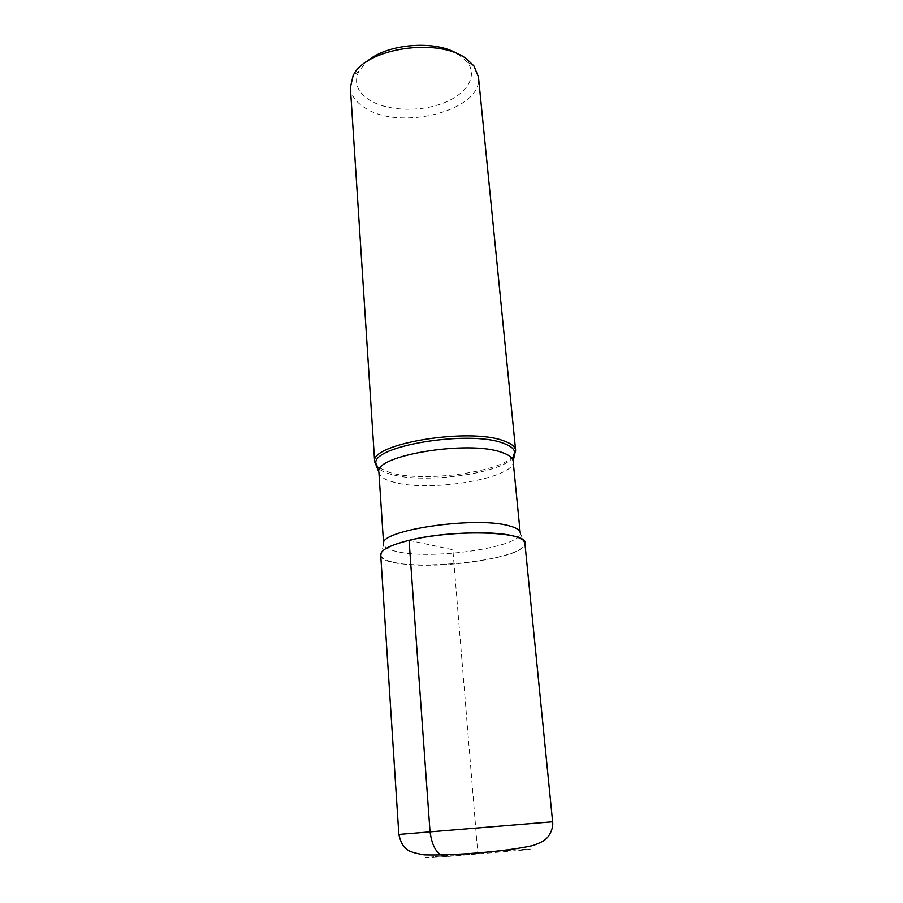 <?xml version="1.0" encoding="UTF-8"?>
<svg xmlns="http://www.w3.org/2000/svg" width="903" height="903" viewBox="0 0 903 903"><rect width="100%" height="100%" fill="white"/><g stroke="black" fill="none" stroke-linecap="round" stroke-linejoin="round"><path stroke-width="0.68" stroke-dasharray="4.51 3.39" d="M458.058 54.157L467.314 62.104C478.297 76.371 466.399 94.589 442.583 103.371C418.857 112.265 386.845 110.911 369.327 99.973C357.103 91.982 353.637 82.331 358.931 71.021L366.776 61.664M513.401 456.004C500.544 472.461 422.897 482.62 389.814 472.608L377.793 467.156M350.364 87.478C351.086 95.447 355.917 102.208 364.846 107.773C400.187 131.68 483.444 110.222 478.455 76.947M380.953 555.932C382.353 558.844 387.364 561.135 395.988 562.806C433.011 570.741 523.085 558.11 524.778 544.103L520.207 532.781C523.277 546.71 434.275 560.097 398.042 551.835C388.866 549.961 384.057 547.342 383.617 544.012L380.953 555.932M380.694 554.86C380.276 574.59 528.503 562.4 524.869 543.008M477.811 853.437L446.737 856.529M409.07 540.344L452.854 549.769L477.766 852.816M513.243 456.986C502.994 473.522 424.117 484.324 390.841 474.256C384.847 472.596 380.614 470.542 378.12 468.093M378.899 472.235C379.384 476.299 384.159 479.572 393.211 482.044C429.038 492.812 516.505 478.206 513.141 461.196M435.032 856.608L506.989 850.547C531.574 848.752 536.743 848.617 522.51 850.129L446.737 856.529C422.502 858.256 418.608 858.279 435.032 856.608M552.625 821.786L398.844 834.428M467.314 62.104L473.883 65.896M358.931 71.021L353.073 75.829"/><path stroke-width="1.35" d="M366.776 61.664C386.428 43.649 435.72 39.597 458.058 54.157M377.793 467.156L374.655 461.704C369.643 443.813 469.583 427.209 503.987 440.969C511.177 443.52 515.06 446.567 515.613 450.123L513.401 456.004M515.636 450.36L478.455 76.947L473.883 65.896L466.986 59.293C439.761 36.876 365.049 47.994 353.073 75.829L350.364 87.478L374.666 461.952M524.778 544.103C531.415 531.686 455.383 528.56 409.07 540.344C388.696 545.502 379.328 550.695 380.953 555.932M513.197 535.942C492.462 530.388 440.641 532.488 409.07 540.344C390.243 545.062 380.784 549.904 380.694 554.86L398.844 834.428L552.625 821.786L524.869 543.008C524.541 540.175 520.647 537.827 513.197 535.942M446.737 856.529C437.684 855.807 432.119 847.443 430.009 831.449L409.07 540.344M477.766 852.816L477.811 853.437M378.12 468.093L375.953 463.578C371.11 446.059 469.323 429.794 503.185 443.226C510.263 445.721 514.078 448.701 514.642 452.177L513.243 456.986M509.044 525.794C516.166 527.657 519.891 529.993 520.207 532.781L513.141 461.196C512.769 457.798 509.055 454.898 501.989 452.482C468.928 439.772 373.368 455.643 378.899 472.235L383.617 544.012C378.176 530.456 475.667 515.861 509.044 525.794M513.141 461.196L515.613 450.123M378.899 472.235L374.655 461.704M398.844 834.428C400.514 841.788 403.02 846.585 406.35 848.831C407.817 851.021 413.743 853.019 424.105 854.848C452.2 855.807 507.046 851.518 533.03 845.501C540.423 842.86 544.994 840.4 546.721 838.119C547.636 837.894 553.776 829.643 552.625 821.786"/></g></svg>
